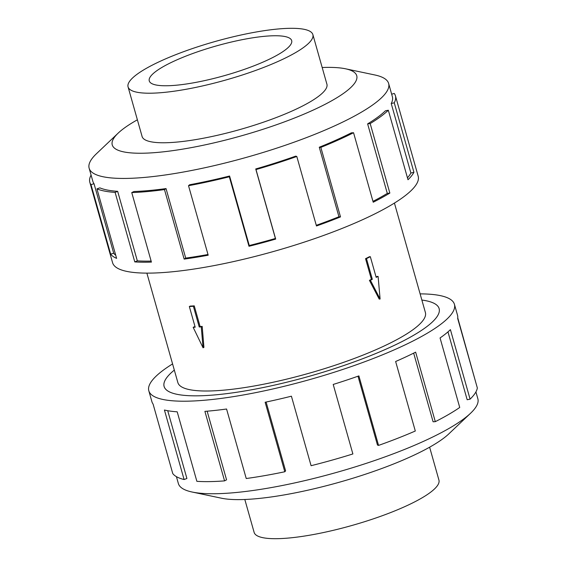 <?xml version="1.0" encoding="UTF-8"?>
<svg xmlns="http://www.w3.org/2000/svg" width="567" height="567" viewBox="0 0 567 567"><rect width="100%" height="100%" fill="white"/><g stroke="black" fill="none" stroke-linecap="round" stroke-linejoin="round"><path stroke-width="0.85" d="M174.324 370.102A142.905 29.732 -15.8 0 0 164.118 386.453A142.905 29.732 -15.8 0 0 254.299 389.281A142.905 29.732 -15.8 0 0 401.443 341.866A142.905 29.732 -15.8 0 0 439.127 308.632A142.919 29.739 164.2 0 1 401.457 341.866A142.919 29.739 164.2 0 1 254.292 389.281A142.919 29.739 164.2 0 1 164.097 386.46A142.919 29.739 164.2 0 1 174.324 370.095M146.881 273.124L177.854 382.569A128.631 26.762 -15.8 0 0 259.027 385.106A128.631 26.762 -15.8 0 0 391.478 342.433A128.631 26.762 -15.8 0 0 425.392 312.516L394.426 203.078M366.473 258.63L372.328 279.311L370.407 280.282L380.103 299.022L379.203 299.078L369.422 280.339A128.631 26.762 -15.8 0 0 371.406 279.361L365.552 258.68A128.631 26.762 -15.8 0 0 367.501 257.709A128.631 26.762 -15.8 0 0 369.401 256.738L370.322 256.681L366.473 258.63L365.552 258.68M201.257 326.875L199.237 326.989L193.382 306.3L189.335 306.534L190.214 306.088A128.631 26.762 -15.8 0 0 194.254 305.861L200.108 326.542A128.631 26.762 -15.8 0 0 202.199 326.401L203.922 347.358L203.064 347.784L201.257 326.875L202.199 326.401M189.335 306.534L195.19 327.216L193.17 327.329L194.112 326.854A128.631 26.762 -15.8 0 0 195.076 326.819M429.623 447.193L438.929 480.093A96.029 19.98 164.2 0 1 413.612 502.426A96.029 19.98 164.2 0 1 314.728 534.291A96.029 19.98 164.2 0 1 254.129 532.392L244.816 499.484M287.547 56.941A96.029 19.98 -15.8 0 0 312.871 34.608A96.029 19.98 -15.8 0 0 252.272 32.709A96.029 19.98 -15.8 0 0 153.388 64.574A96.029 19.98 -15.8 0 0 128.071 86.907A96.029 19.98 -15.8 0 0 188.669 88.806A96.029 19.98 -15.8 0 0 287.547 56.941M272.16 57.82A74.001 15.394 164.2 0 1 195.962 82.371A74.001 15.394 164.2 0 1 149.263 80.904A74.001 15.394 164.2 0 1 168.775 63.695A74.001 15.394 164.2 0 1 244.972 39.144A74.001 15.394 164.2 0 1 291.679 40.611A74.001 15.394 164.2 0 1 272.16 57.82M475.919 391.917L477.861 398.778A155.627 32.383 164.2 0 1 470.575 413.244A155.627 32.383 164.2 0 1 436.824 434.974A155.627 32.383 164.2 0 1 192.149 492.028A155.627 32.383 164.2 0 1 178.364 483.531L176.422 476.663M470.575 413.244L448.802 433.904A127.043 26.429 164.2 0 1 421.253 451.644A127.043 26.429 164.2 0 1 221.513 498.216L192.149 492.028M420.119 293.876A158.803 33.042 164.2 0 1 454.422 304.302A158.803 33.042 164.2 0 1 412.549 341.235A158.803 33.042 164.2 0 1 249.033 393.923A158.803 33.042 164.2 0 1 148.816 390.783A158.803 33.042 164.2 0 1 172.574 363.922M266.114 402.038L285.598 470.879L284.804 471.758L265.136 402.244A158.803 33.042 -15.8 0 0 291.41 396.191L311.085 465.705A158.803 33.042 -15.8 0 0 352.88 453.954L333.212 384.447A158.803 33.042 -15.8 0 0 358.89 375.9L378.558 445.407A158.803 33.042 -15.8 0 0 415.306 431.012L395.638 361.498A158.803 33.042 -15.8 0 0 415.639 352.15L435.307 421.657A158.803 33.042 -15.8 0 0 459.731 407.46L440.063 337.953A158.803 33.042 -15.8 0 0 450.418 329.647L470.086 399.161A158.803 33.042 -15.8 0 0 477.343 387.97L457.675 318.463A158.803 33.042 -15.8 0 0 457.512 315.217L454.422 304.302M457.746 317.846L475.777 382.434M470.086 399.161L467.173 399.735L447.973 331.879M141.977 136.066A96.05 19.987 -15.8 0 0 142.069 136.463A96.05 19.987 -15.8 0 0 202.688 138.362A96.05 19.987 -15.8 0 0 301.587 106.497A96.05 19.987 -15.8 0 0 326.911 84.157A96.05 19.987 -15.8 0 0 326.783 83.767M137.377 119.807A127.043 26.429 -15.8 0 0 118.198 133.096L96.425 153.756A155.627 32.383 -15.8 0 0 89.139 168.222A155.627 32.383 -15.8 0 0 187.351 171.298A155.627 32.383 -15.8 0 0 347.599 119.665A155.627 32.383 -15.8 0 0 388.636 83.469A155.627 32.383 -15.8 0 0 374.851 74.972L345.487 68.784A127.043 26.429 -15.8 0 0 322.184 67.516M118.198 133.096A127.043 26.429 -15.8 0 0 171.603 150.808A127.043 26.429 -15.8 0 0 323.24 105.264A127.043 26.429 -15.8 0 0 345.487 68.784M89.82 182.276L112.578 262.698A158.803 33.042 -15.8 0 0 212.795 265.838A158.803 33.042 -15.8 0 0 376.304 213.149A158.803 33.042 -15.8 0 0 418.184 176.217L395.426 95.795A158.803 33.042 164.2 0 1 394.256 102.804L413.924 172.311A158.803 33.042 164.2 0 1 407.999 179.739L388.324 110.225L385.411 110.806A155.627 32.383 164.2 0 1 367.629 123.875L370.18 123.571L389.848 193.078A158.803 33.042 164.2 0 1 373.221 202.235L353.553 132.728A158.803 33.042 164.2 0 1 320.837 147.399L340.505 216.906A158.803 33.042 164.2 0 1 316.471 225.985L296.803 156.478A158.803 33.042 164.2 0 1 256 169.568L275.675 239.083A158.803 33.042 164.2 0 1 248.991 246.276L229.323 176.769A158.803 33.042 164.2 0 1 188.52 185.7L208.188 255.207A158.803 33.042 164.2 0 1 184.147 259.098L164.48 189.591A158.803 33.042 164.2 0 1 131.75 192.582L151.417 262.089A158.803 33.042 164.2 0 1 134.776 261.904L115.108 192.397A158.803 33.042 164.2 0 1 96.943 188.861L116.611 258.368A158.803 33.042 164.2 0 1 110.664 254.144L90.996 184.636A158.803 33.042 164.2 0 1 89.82 182.276A158.803 33.042 164.2 0 1 90.982 175.267L91.124 175.231M90.996 184.636L94.03 183.722A155.627 32.383 164.2 0 1 92.875 181.412L89.139 168.222M94.03 183.722L113.698 253.236A155.627 32.383 -15.8 0 0 115.725 255.235M115.108 192.397L117.66 191.334A155.627 32.383 164.2 0 1 99.856 187.861L96.943 188.861M117.66 191.334L137.327 260.841A155.627 32.383 -15.8 0 0 151.134 261.089M164.48 189.591L166.039 188.584A155.627 32.383 164.2 0 1 133.968 191.511L131.75 192.582M166.039 188.584L185.707 258.091A155.627 32.383 -15.8 0 0 207.99 254.505M229.323 176.769L229.585 176.018A155.627 32.383 164.2 0 1 189.605 184.764L188.52 185.7M229.585 176.018L249.26 245.525A155.627 32.383 -15.8 0 0 275.406 238.466L275.675 239.083M296.803 156.478L295.719 156.131A155.627 32.383 164.2 0 1 255.738 168.959L275.406 238.466M316.28 225.319A155.627 32.383 -15.8 0 0 338.946 216.743L340.505 216.906M353.553 132.728L351.334 132.855A155.627 32.383 164.2 0 1 319.271 147.229L338.946 216.743M319.271 147.229L320.837 147.399M255.738 168.959L256 169.568M249.26 245.525L248.991 246.276M185.707 258.091L184.147 259.098M137.327 260.841L134.776 261.904M113.698 253.236L110.664 254.144M395.426 95.795A158.803 33.042 164.2 0 0 394.242 93.435L391.669 94.207M388.636 83.469L392.364 96.659A155.627 32.383 164.2 0 1 391.223 103.527L394.256 102.804M391.223 103.527L410.891 173.034L413.924 172.311M407.46 177.84A155.627 32.383 -15.8 0 0 410.891 173.034M367.629 123.875L387.296 193.39L389.848 193.078M372.973 201.356A155.627 32.383 -15.8 0 0 387.296 193.39M388.324 110.225A158.803 33.042 164.2 0 1 370.18 123.571M435.307 421.657L433.089 421.784L413.669 353.142M148.816 390.783L151.906 401.698A158.803 33.042 -15.8 0 0 153.083 404.058L172.758 473.565A158.803 33.042 -15.8 0 0 184.098 479.526L164.43 410.019A158.803 33.042 -15.8 0 0 177.202 411.819L196.869 481.326A158.803 33.042 -15.8 0 0 224.567 480.88L204.9 411.373A158.803 33.042 -15.8 0 0 226.566 409.013L246.234 478.52A158.803 33.042 -15.8 0 0 284.804 471.758M167.726 410.706L186.904 478.498L184.098 479.526M207.146 411.188L226.566 479.824L224.567 480.88M378.558 445.407L377.48 445.06L357.997 376.219M421.862 300.049A142.919 29.739 164.2 0 1 439.142 308.625A142.905 29.732 -15.8 0 0 421.869 300.056M370.407 280.282L369.422 280.339M372.328 279.311L371.406 279.361M380.103 299.022L378.097 276.398L377.105 276.455A128.631 26.762 -15.8 0 1 376.07 277.001M378.097 276.398L376.176 277.369L370.322 256.681M193.17 327.329L203.064 347.784M199.237 326.989L200.108 326.542M193.382 306.3L194.254 305.861M164.26 386.935L164.118 386.453M327.01 84.561L312.871 34.608M142.204 136.86L128.071 86.907M439.262 309.114L439.127 308.632"/></g></svg>
